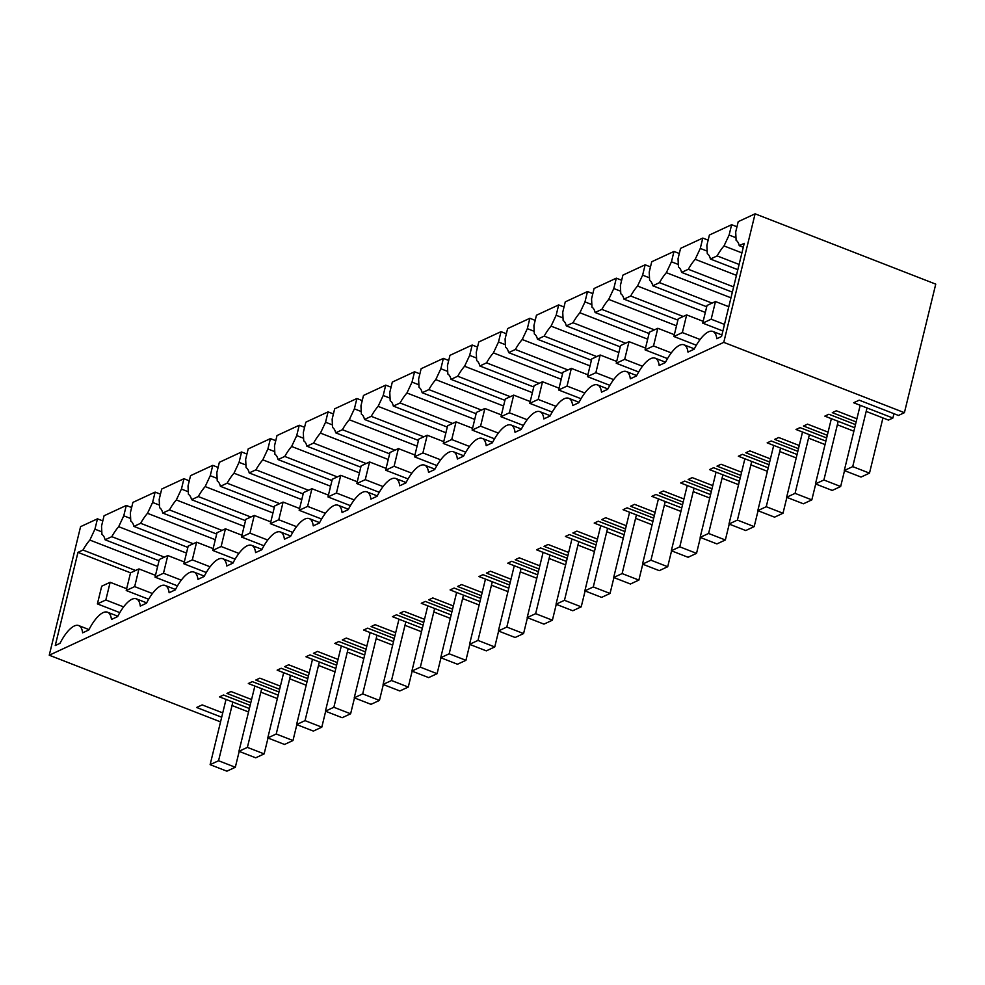 <?xml version="1.0" encoding="UTF-8"?>
<svg xmlns="http://www.w3.org/2000/svg" width="985" height="985" viewBox="0 0 985 985"><rect width="100%" height="100%" fill="white"/><g stroke="black" fill="none" stroke-linecap="round" stroke-linejoin="round"><path stroke-width="1.48" d="M232.029 705.531L248.54 711.958M135.561 570.5L82.986 550.036L77.975 552.363L55.258 645.532L59.999 643.328A31.926 11.401 111.3 0 1 78.701 625.573A31.926 11.401 111.3 0 1 82.642 632.826L88.822 629.957A31.926 11.401 111.3 0 1 107.525 612.214A31.926 11.401 111.3 0 1 111.465 619.454L117.646 616.598A31.926 11.401 111.3 0 1 136.349 598.843A31.926 11.401 111.3 0 1 140.289 606.095L146.469 603.226A31.926 11.401 111.3 0 1 165.172 585.472A31.926 11.401 111.3 0 1 169.125 592.724L175.305 589.855A31.926 11.401 111.3 0 1 193.996 572.1A31.926 11.401 111.3 0 1 197.948 579.352L204.129 576.484A31.926 11.401 111.3 0 1 222.819 558.729A31.926 11.401 111.3 0 1 226.772 565.981L232.952 563.112A31.926 11.401 111.3 0 1 251.655 545.358A31.926 11.401 111.3 0 1 255.595 552.61L261.776 549.741A31.926 11.401 111.3 0 1 280.479 531.998A31.926 11.401 111.3 0 1 284.419 539.238L290.6 536.382A31.926 11.401 111.3 0 1 309.302 518.627A31.926 11.401 111.3 0 1 313.242 525.879L319.423 523.01A31.926 11.401 111.3 0 1 338.126 505.256A31.926 11.401 111.3 0 1 342.078 512.508L348.247 509.639A31.926 11.401 111.3 0 1 366.949 491.884A31.926 11.401 111.3 0 1 370.902 499.136L377.083 496.268A31.926 11.401 111.3 0 1 395.773 478.513A31.926 11.401 111.3 0 1 399.725 485.765L405.906 482.896A31.926 11.401 111.3 0 1 424.597 465.142A31.926 11.401 111.3 0 1 428.549 472.394L434.73 469.525A31.926 11.401 111.3 0 1 453.432 451.77A31.926 11.401 111.3 0 1 457.372 459.022L463.553 456.166A31.926 11.401 111.3 0 1 482.256 438.411A31.926 11.401 111.3 0 1 486.196 445.651L492.377 442.794A31.926 11.401 111.3 0 1 511.08 425.04A31.926 11.401 111.3 0 1 515.02 432.292L521.2 429.423A31.926 11.401 111.3 0 1 539.903 411.668A31.926 11.401 111.3 0 1 543.855 418.921L550.036 416.052A31.926 11.401 111.3 0 1 568.727 398.297A31.926 11.401 111.3 0 1 572.679 405.549L578.86 402.68A31.926 11.401 111.3 0 1 597.55 384.926A31.926 11.401 111.3 0 1 601.503 392.178L607.683 389.309A31.926 11.401 111.3 0 1 626.386 371.554A31.926 11.401 111.3 0 1 630.326 378.806L636.507 375.938A31.926 11.401 111.3 0 1 655.21 358.195A31.926 11.401 111.3 0 1 659.15 365.435L665.331 362.579A31.926 11.401 111.3 0 1 684.033 344.824A31.926 11.401 111.3 0 1 687.973 352.076L694.154 349.207A31.926 11.401 111.3 0 1 712.857 331.452A31.926 11.401 111.3 0 1 716.809 338.705L721.537 336.501L744.254 243.332L739.242 245.659A33.81 12.079 111.3 0 0 736.103 240.328L735.696 232.004L738.221 221.65L755.101 213.819L935.75 284.136L904.415 412.678L898.443 415.448L859.203 400.169L853.65 402.754L892.89 418.022L893.937 413.688M866.184 411.41L888.458 420.078L892.89 418.022M904.415 412.678L723.766 342.361L49.25 655.21L220.554 721.882M221.687 717.228L196.631 707.476L202.196 704.903L222.745 712.894M249.377 708.511L219.483 696.875L223.533 695.004L250.141 705.358M250.793 702.687L226.969 693.403L231.019 691.532L251.569 699.522M260.865 692.159L277.364 698.587M278.201 695.139L248.319 683.504L252.369 681.632L278.977 691.987M279.617 689.315L255.792 680.044L259.843 678.16L280.393 686.163M289.688 678.8L306.187 685.215M307.024 681.768L277.142 670.145L281.193 668.261L307.8 678.616M308.453 675.944L284.616 666.673L288.667 664.789L309.216 672.792M318.512 665.429L335.011 671.844M335.848 668.409L305.966 656.773L310.016 654.89L336.624 665.244M337.276 662.573L313.439 653.301L317.49 651.417L338.04 659.421M347.336 652.058L363.834 658.485M364.684 655.037L334.789 643.402L338.84 641.518L365.447 651.873M366.1 649.201L342.275 639.93L346.326 638.058L366.863 646.049M376.159 638.686L392.658 645.113M393.507 641.666L363.613 630.031L367.664 628.147L394.271 638.514M394.923 635.842L371.099 626.558L375.15 624.687L395.699 632.678M404.983 625.315L421.494 631.742M422.331 628.295L392.436 616.659L396.487 614.788L423.094 625.143M423.747 622.471L399.922 613.187L403.973 611.316L424.523 619.306M433.819 611.944L450.317 618.371M451.155 614.923L421.272 603.288L425.323 601.416L451.918 611.771M452.571 609.099L428.746 599.828L432.797 597.944L453.346 605.947M462.642 598.585L479.141 604.999M479.978 601.552L450.096 589.916L454.147 588.045L480.754 598.4M481.394 595.728L457.569 586.457L461.62 584.573L482.17 592.576M491.466 585.213L507.964 591.628M508.802 588.18L478.919 576.557L482.97 574.674L509.577 585.028M510.23 582.357L486.393 573.085L490.444 571.202L510.993 579.205M520.289 571.842L536.788 578.269M537.625 574.821L507.743 563.186L511.794 561.302L538.401 571.657M539.054 568.985L515.217 559.714L519.267 557.83L539.817 565.833M549.113 558.47L565.612 564.898M566.461 561.45L536.566 549.815L540.617 547.931L567.225 558.286M567.877 555.626L544.052 546.343L548.103 544.471L568.64 552.462M577.936 545.099L594.447 551.526M595.285 548.079L565.39 536.443L569.441 534.572L596.048 544.927M596.701 542.255L572.876 532.971L576.927 531.1L597.476 539.09M606.772 531.728L623.271 538.155M624.108 534.707L594.214 523.072L598.264 521.2L624.872 531.555M625.524 528.883L601.7 519.612L605.75 517.728L626.3 525.731M635.596 518.356L652.095 524.783M652.932 521.336L623.049 509.701L627.1 507.829L653.708 518.184M654.348 515.512L630.523 506.241L634.574 504.357L655.124 512.36M664.419 504.997L680.918 511.412M681.755 507.964L651.873 496.341L655.924 494.458L682.531 504.812M683.184 502.141L659.347 492.869L663.397 490.986L683.947 498.989M693.243 491.626L709.742 498.041M710.579 494.605L680.697 482.97L684.747 481.086L711.355 491.441M712.007 488.769L688.17 479.498L692.221 477.614L712.771 485.617M722.067 478.254L738.565 484.682M739.415 481.234L709.52 469.599L713.571 467.715L740.178 478.07M740.831 475.398L717.006 466.127L721.057 464.255L741.594 472.246M750.89 464.883L767.389 471.31M768.238 467.863L738.344 456.227L742.394 454.344L769.002 464.711M769.654 462.039L745.83 452.755L749.88 450.884L770.43 458.875M779.714 451.512L796.225 457.939M797.062 454.491L767.167 442.856L771.218 440.985L797.825 451.339M798.478 448.667L774.653 439.384L778.704 437.512L799.254 445.503M808.55 438.14L825.048 444.567M825.886 441.12L796.003 429.485L800.054 427.613L826.649 437.968M827.301 435.296L803.477 426.025L807.528 424.141L828.077 432.144M837.373 424.781L853.872 431.196M854.709 427.749L824.827 416.126L828.878 414.242L855.485 424.597M856.125 421.925L832.3 412.653L836.351 410.77L856.901 418.773M739.107 264.448L717.142 255.903L710.419 259.03A33.81 12.079 111.3 0 0 707.279 253.699L706.873 245.363L709.397 235.021L731.633 224.703L736.965 226.784M49.25 655.21L80.585 526.655L97.466 518.824L102.809 520.905M126.289 505.465L123.765 515.808L118.68 526.692A33.81 12.079 111.3 0 0 111.81 536.665L105.087 539.78A33.81 12.079 111.3 0 0 101.947 534.449L101.529 526.125L104.053 515.771L126.289 505.465L131.633 507.534M193.22 543.757L140.633 523.294L133.911 526.409A33.81 12.079 -68.7 0 0 130.771 521.077L130.365 512.754L132.889 502.399L155.125 492.094L160.456 494.175M222.044 530.398L169.457 509.922L162.734 513.05A33.81 12.079 -68.7 0 0 159.595 507.718L159.188 499.383L161.712 489.04L183.949 478.722L189.28 480.803M250.867 517.027L198.28 496.551L191.558 499.678A33.81 12.079 -68.7 0 0 188.418 494.347L188.012 486.024L190.536 475.669L212.772 465.351L218.104 467.432M279.691 503.655L227.116 483.192L220.381 486.307A33.81 12.079 -68.7 0 0 217.242 480.975L216.835 472.652L219.359 462.297L241.596 451.98L246.939 454.06M308.514 490.284L255.94 469.82L249.205 472.935A33.81 12.079 -68.7 0 0 246.065 467.604L245.659 459.281L248.183 448.926L270.419 438.608L275.763 440.689M337.338 476.912L284.763 456.449L278.041 459.564A33.81 12.079 -68.7 0 0 274.901 454.233L274.483 445.91L277.007 435.555L299.243 425.249L304.587 427.318M366.174 463.541L313.587 443.078L306.864 446.193A33.81 12.079 -68.7 0 0 303.725 440.861L303.306 432.538L305.83 422.183L328.067 411.878L333.41 413.946M394.997 450.17L342.411 429.706L335.688 432.834A33.81 12.079 -68.7 0 0 332.548 427.49L332.142 419.167L334.666 408.824L356.902 398.506L362.234 400.587M423.821 436.811L371.234 416.335L364.512 419.462A33.81 12.079 -68.7 0 0 361.372 414.131L360.966 405.808L363.49 395.453L385.726 385.135L391.057 387.216M452.644 423.439L400.07 402.976L393.335 406.091A33.81 12.079 -68.7 0 0 390.195 400.76L389.789 392.436L392.313 382.082L414.55 371.764L419.881 373.844M481.468 410.068L428.894 389.604L422.159 392.719A33.81 12.079 -68.7 0 0 419.019 387.388L418.613 379.065L421.137 368.71L443.373 358.392L448.717 360.473M510.292 396.696L457.717 376.233L450.995 379.348A33.81 12.079 -68.7 0 0 447.843 374.017L447.436 365.694L449.96 355.339L472.197 345.033L477.54 347.102M539.127 383.325L486.541 362.862L479.818 365.977A33.81 12.079 -68.7 0 0 476.678 360.645L476.26 352.322L478.784 341.967L501.02 331.662L506.364 333.73M567.951 369.954L515.364 349.49L508.642 352.618A33.81 12.079 -68.7 0 0 505.502 347.274L505.096 338.951L507.62 328.596L529.856 318.29L535.187 320.371M596.775 356.595L544.188 336.119L537.465 339.246A33.81 12.079 -68.7 0 0 534.326 333.915L533.919 325.579L536.443 315.237L558.68 304.919L564.011 307M625.598 343.223L573.011 322.748L566.289 325.875A33.81 12.079 -68.7 0 0 563.149 320.544L562.743 312.22L565.267 301.866L587.503 291.548L592.835 293.628M654.422 329.852L601.847 309.388L595.112 312.504A33.81 12.079 -68.7 0 0 591.973 307.172L591.566 298.849L594.09 288.494L616.327 278.176L621.67 280.257M683.245 316.481L630.671 296.017L623.936 299.132A33.81 12.079 -68.7 0 0 620.796 293.801L620.39 285.478L622.914 275.123L645.15 264.805L650.494 266.886M712.069 303.109L659.494 282.646L652.772 285.761A33.81 12.079 -68.7 0 0 649.632 280.429L649.213 272.106L651.738 261.751L673.974 251.446L679.318 253.514M733.628 286.918L688.318 269.274L681.595 272.389A33.81 12.079 -68.7 0 0 678.456 267.058L678.037 258.735L680.561 248.38L702.797 238.075L708.141 240.155M82.986 550.036A33.81 12.079 111.3 0 1 89.857 540.063L94.942 529.179L101.812 531.851M97.466 518.824L94.942 529.179M723.766 342.361L755.101 213.819M89.857 540.063L157.649 566.449M77.975 552.363L130.549 572.827M105.087 539.78L159.028 560.785M111.81 536.665L164.397 557.128M717.142 255.903A33.81 12.079 111.3 0 1 724.012 245.93L729.109 235.058L735.98 237.73M731.633 224.703L729.109 235.058M739.242 245.659L743.306 247.235M724.012 245.93L741.927 252.899M710.419 259.03L737.827 269.693M133.911 526.409L187.852 547.414M123.765 515.808L130.636 518.492M118.68 526.692L186.473 553.077M140.633 523.294A33.81 12.079 111.3 0 1 147.504 513.32L152.601 502.448L159.472 505.12M155.125 492.094L152.601 502.448M162.734 513.05L216.688 534.042M147.504 513.32L215.296 539.706M169.457 509.922A33.81 12.079 111.3 0 1 176.327 499.949L181.425 489.077L188.295 491.749M183.949 478.722L181.425 489.077M191.558 499.678L245.511 520.671M176.327 499.949L244.132 526.335M198.28 496.551A33.81 12.079 111.3 0 1 205.163 486.578L210.248 475.706L217.119 478.378M212.772 465.351L210.248 475.706M220.381 486.307L274.335 507.3M205.163 486.578L272.956 512.963M227.116 483.192A33.81 12.079 111.3 0 1 233.987 473.206L239.072 462.334L245.942 465.006M241.596 451.98L239.072 462.334M249.205 472.935L303.158 493.941M233.987 473.206L301.779 499.604M255.94 469.82A33.81 12.079 111.3 0 1 262.81 459.835L267.895 448.963L274.766 451.635M270.419 438.608L267.895 448.963M278.041 459.564L331.982 480.569M262.81 459.835L330.603 486.233M284.763 456.449A33.81 12.079 111.3 0 1 291.634 446.476L296.719 435.592L303.589 438.276M299.243 425.249L296.719 435.592M306.864 446.193L360.805 467.198M291.634 446.476L359.427 472.862M313.587 443.078A33.81 12.079 111.3 0 1 320.457 433.104L325.555 422.233L332.425 424.904M328.067 411.878L325.555 422.233M335.688 432.834L389.641 453.826M320.457 433.104L388.25 459.49M342.411 429.706A33.81 12.079 111.3 0 1 349.281 419.733L354.378 408.861L361.249 411.533M356.902 398.506L354.378 408.861M364.512 419.462L418.465 440.455M349.281 419.733L417.086 446.119M371.234 416.335A33.81 12.079 111.3 0 1 378.105 406.362L383.202 395.49L390.072 398.162M385.726 385.135L383.202 395.49M393.335 406.091L447.288 427.084M378.105 406.362L445.91 432.747M400.07 402.976A33.81 12.079 111.3 0 1 406.94 392.99L412.025 382.118L418.896 384.79M414.55 371.764L412.025 382.118M422.159 392.719L476.112 413.725M406.94 392.99L474.733 419.388M428.894 389.604A33.81 12.079 111.3 0 1 435.764 379.619L440.849 368.747L447.719 371.419M443.373 358.392L440.849 368.747M450.995 379.348L504.936 400.353M435.764 379.619L503.557 406.017M457.717 376.233A33.81 12.079 111.3 0 1 464.588 366.26L469.673 355.376L476.543 358.06M472.197 345.033L469.673 355.376M479.818 365.977L533.759 386.982M464.588 366.26L532.38 392.646M486.541 362.862A33.81 12.079 111.3 0 1 493.411 352.889L498.496 342.004L505.367 344.688M501.02 331.662L498.496 342.004M508.642 352.618L562.583 373.611M493.411 352.889L561.204 379.274M515.364 349.49A33.81 12.079 111.3 0 1 522.235 339.517L527.332 328.645L534.202 331.317M529.856 318.29L527.332 328.645M537.465 339.246L591.419 360.239M522.235 339.517L590.04 365.903M544.188 336.119A33.81 12.079 111.3 0 1 551.058 326.146L556.156 315.274L563.026 317.946M558.68 304.919L556.156 315.274M566.289 325.875L620.242 346.868M551.058 326.146L618.863 352.531M573.011 322.748A33.81 12.079 111.3 0 1 579.894 312.774L584.979 301.902L591.85 304.574M587.503 291.548L584.979 301.902M595.112 312.504L649.066 333.509M579.894 312.774L647.687 339.16M601.847 309.388A33.81 12.079 111.3 0 1 608.718 299.403L613.803 288.531L620.673 291.203M616.327 278.176L613.803 288.531M623.936 299.132L677.889 320.137M608.718 299.403L676.51 325.801M630.671 296.017A33.81 12.079 111.3 0 1 637.541 286.044L642.626 275.16L649.497 277.832M645.15 264.805L642.626 275.16M652.772 285.761L706.713 306.766M637.541 286.044L705.334 312.43M659.494 282.646A33.81 12.079 111.3 0 1 666.365 272.673L671.45 261.788L678.32 264.473M673.974 251.446L671.45 261.788M681.595 272.389L732.347 292.151M666.365 272.673L730.968 297.815M688.318 269.274A33.81 12.079 111.3 0 1 695.188 259.301L700.286 248.429L707.156 251.101M702.797 238.075L700.286 248.429M695.188 259.301L736.448 275.357M105.838 599.976L110.148 582.295L101.701 586.21L97.392 603.891L105.838 599.976L123.605 606.895M110.148 582.295L126.659 588.722M97.392 603.891L119.813 612.621M239.195 751.383L235.316 767.266L226.882 771.181L210.125 764.655L218.559 760.74L235.316 767.266M226.021 699.424L210.125 764.655M232.866 702.083L218.559 760.74M134.662 586.604L138.971 568.924L130.525 572.839L126.215 590.52L134.662 586.604L152.429 593.524M138.971 568.924L155.482 575.351M126.215 590.52L148.649 599.249M268.019 738.024L264.14 753.894L255.706 757.81L238.949 751.296L247.383 747.381L264.14 753.894M254.856 686.053L238.949 751.296M261.69 688.712L247.383 747.381M163.485 573.233L167.795 555.552L159.348 559.468L155.039 577.148L163.485 573.233L181.265 580.153M167.795 555.552L184.306 561.979M155.039 577.148L177.472 585.878M296.842 724.652L292.976 740.535L284.53 744.451L267.772 737.925L276.219 734.01L292.976 740.535M283.68 672.681L267.772 737.925M290.513 675.341L276.219 734.01M192.309 559.874L196.618 542.181L188.184 546.096L183.863 563.789L192.309 559.874L210.088 566.794M196.618 542.181L213.129 548.608M183.863 563.789L206.296 572.519M325.666 711.281L321.8 727.164L313.353 731.079L296.596 724.554L305.042 720.638L321.8 727.164M312.504 659.31L296.596 724.554M319.337 661.982L305.042 720.638M221.132 546.503L225.442 528.81L217.008 532.725L212.698 550.418L221.132 546.503L238.912 553.422M225.442 528.81L241.953 535.237M212.698 550.418L235.119 559.148M354.489 697.909L350.623 713.793L342.177 717.708L325.419 711.182L333.866 707.267L350.623 713.793M341.327 645.951L325.419 711.182M348.161 648.61L333.866 707.267M249.956 533.131L254.265 515.438L245.831 519.354L241.522 537.047L249.956 533.131L267.735 540.051M254.265 515.438L270.789 521.878M241.522 537.047L263.943 545.776M383.325 684.538L379.447 700.421L371 704.337L354.243 697.811L362.689 693.896L379.447 700.421M370.151 632.579L354.243 697.811M376.996 635.239L362.689 693.896M278.78 519.76L283.101 502.079L274.655 505.994L270.346 523.675L278.78 519.76L296.559 526.679M283.101 502.079L299.612 508.506M270.346 523.675L292.767 532.405M412.149 671.167L408.27 687.05L399.836 690.965L383.079 684.44L391.513 680.524L408.27 687.05M398.974 619.208L383.079 684.44M405.82 621.867L391.513 680.524M307.615 506.388L311.925 488.708L303.478 492.623L299.169 510.304L307.615 506.388L325.382 513.308M311.925 488.708L328.436 495.135M299.169 510.304L321.602 519.033M440.972 657.795L437.094 673.678L428.66 677.594L411.902 671.08L420.336 667.165L437.094 673.678M427.798 605.837L411.902 671.08M434.644 608.496L420.336 667.165M336.439 493.017L340.748 475.336L332.302 479.252L327.993 496.933L336.439 493.017L354.218 499.937M340.748 475.336L357.26 481.763M327.993 496.933L350.426 505.662M469.796 644.436L465.93 660.319L457.483 664.235L440.726 657.709L449.172 653.794L465.93 660.319M456.634 592.465L440.726 657.709M463.467 595.125L449.172 653.794M365.263 479.658L369.572 461.965L361.126 465.88L356.816 483.561L365.263 479.658L383.042 486.565M369.572 461.965L386.083 468.392M356.816 483.561L379.25 492.303M498.619 631.065L494.753 646.948L486.307 650.863L469.55 644.338L477.996 640.422L494.753 646.948M485.457 579.094L469.55 644.338M492.291 581.753L477.996 640.422M394.086 466.287L398.396 448.594L389.962 452.509L385.64 470.202L394.086 466.287L411.865 473.206M398.396 448.594L414.907 455.021M385.64 470.202L408.073 478.932M527.443 617.693L523.577 633.577L515.13 637.492L498.373 630.966L506.819 627.051L523.577 633.577M514.281 565.722L498.373 630.966M521.114 568.394L506.819 627.051M422.91 452.915L427.219 435.222L418.785 439.138L414.476 456.831L422.91 452.915L440.689 459.835M427.219 435.222L443.73 441.649M414.476 456.831L436.897 465.56M556.266 604.322L552.4 620.205L543.954 624.121L527.197 617.595L535.643 613.68L552.4 620.205M543.104 552.363L527.197 617.595M549.938 555.023L535.643 613.68M451.733 439.544L456.055 421.863L447.609 425.779L443.299 443.459L451.733 439.544L469.513 446.464M456.055 421.863L472.566 428.29M443.299 443.459L465.72 452.189M585.102 590.951L581.224 606.834L572.79 610.749L556.033 604.224L564.467 600.308L581.224 606.834M571.928 538.992L556.033 604.224M578.774 541.652L564.467 600.308M480.569 426.173L484.879 408.492L476.432 412.407L472.123 430.088L480.569 426.173L498.336 433.092M484.879 408.492L501.39 414.919M472.123 430.088L494.544 438.817M613.926 577.579L610.047 593.462L601.613 597.378L584.856 590.865L593.29 586.949L610.047 593.462M600.751 525.621L584.856 590.865M607.597 528.28L593.29 586.949M509.393 412.801L513.702 395.12L505.256 399.036L500.946 416.717L509.393 412.801L527.16 419.721M513.702 395.12L530.213 401.548M500.946 416.717L523.38 425.446M642.749 564.22L638.871 580.091L630.437 584.006L613.68 577.493L622.126 573.578L638.871 580.091M629.587 512.249L613.68 577.493M636.421 514.909L622.126 573.578M538.216 399.43L542.526 381.749L534.079 385.664L529.77 403.345L538.216 399.43L555.996 406.349M542.526 381.749L559.037 388.176M529.77 403.345L552.203 412.075M671.573 550.849L667.707 566.732L659.261 570.647L642.503 564.122L650.95 560.206L667.707 566.732M658.411 498.878L642.503 564.122M665.244 501.537L650.95 560.206M567.04 386.071L571.349 368.378L562.915 372.293L558.593 389.986L567.04 386.071L584.819 392.99M571.349 368.378L587.86 374.805M558.593 389.986L581.027 398.716M700.397 537.478L696.53 553.361L688.084 557.276L671.327 550.75L679.773 546.835L696.53 553.361M687.234 485.506L671.327 550.75M694.068 488.178L679.773 546.835M595.863 372.699L600.173 355.006L591.739 358.922L587.429 376.615L595.863 372.699L613.643 379.619M600.173 355.006L616.684 361.433M587.429 376.615L609.85 385.344M729.22 524.106L725.354 539.989L716.908 543.905L700.15 537.379L708.597 533.464L725.354 539.989M716.058 472.147L700.15 537.379M722.891 474.807L708.597 533.464M624.687 359.328L628.996 341.647L620.562 345.563L616.253 363.243L624.687 359.328L642.466 366.248M628.996 341.647L645.52 348.074M616.253 363.243L638.674 371.973M758.056 510.735L754.178 526.618L745.731 530.533L728.986 524.008L737.42 520.092L754.178 526.618M744.882 458.776L728.986 524.008M751.727 461.436L737.42 520.092M653.511 345.957L657.832 328.276L649.386 332.191L645.076 349.872L653.511 345.957L671.29 352.876M657.832 328.276L674.343 334.703M645.076 349.872L667.498 358.602M786.88 497.363L783.001 513.247L774.567 517.162L757.81 510.636L766.244 506.721L783.001 513.247M773.705 445.405L757.81 510.636M780.551 448.064L766.244 506.721M682.346 332.585L686.656 314.904L678.209 318.82L673.9 336.501L682.346 332.585L700.113 339.505M686.656 314.904L703.167 321.332M673.9 336.501L696.333 345.23M815.703 484.004L811.825 499.875L803.391 503.791L786.633 497.277L795.067 493.362L811.825 499.875M802.529 432.033L786.633 497.277M809.375 434.693L795.067 493.362M711.17 319.214L715.479 301.533L707.033 305.449L702.724 323.129L711.17 319.214L724.492 324.41M715.479 301.533L728.801 306.717M702.724 323.129L722.891 330.985M844.527 470.633L840.661 486.516L832.214 490.431L815.457 483.906L823.903 479.99L840.661 486.516M831.365 418.662L815.457 483.906M838.198 421.321L823.903 479.99M882.942 417.935L869.484 473.145L861.038 477.06L844.28 470.535L852.727 466.619L869.484 473.145M860.188 405.291L844.28 470.535M867.022 407.962L852.727 466.619M89.007 629.6L78.701 625.573M721.919 334.974L712.857 331.452M117.843 616.228L107.525 612.214M146.667 602.857L136.349 598.843M175.49 589.486L165.172 585.472M204.314 576.114L193.996 572.1M233.137 562.743L222.819 558.729M261.961 549.371L251.655 545.358M290.797 536.012L280.479 531.998M319.62 522.641L309.302 518.627M348.444 509.27L338.126 505.256M377.267 495.898L366.949 491.884M406.091 482.527L395.773 478.513M434.914 469.156L424.597 465.142M463.738 455.796L453.432 451.77M492.574 442.425L482.256 438.411M521.397 429.054L511.08 425.04M550.221 415.682L539.903 411.668M579.045 402.311L568.727 398.297M607.868 388.94L597.55 384.926M636.692 375.581L626.386 371.554M665.528 362.209L655.21 358.195M694.351 348.838L684.033 344.824"/></g></svg>
